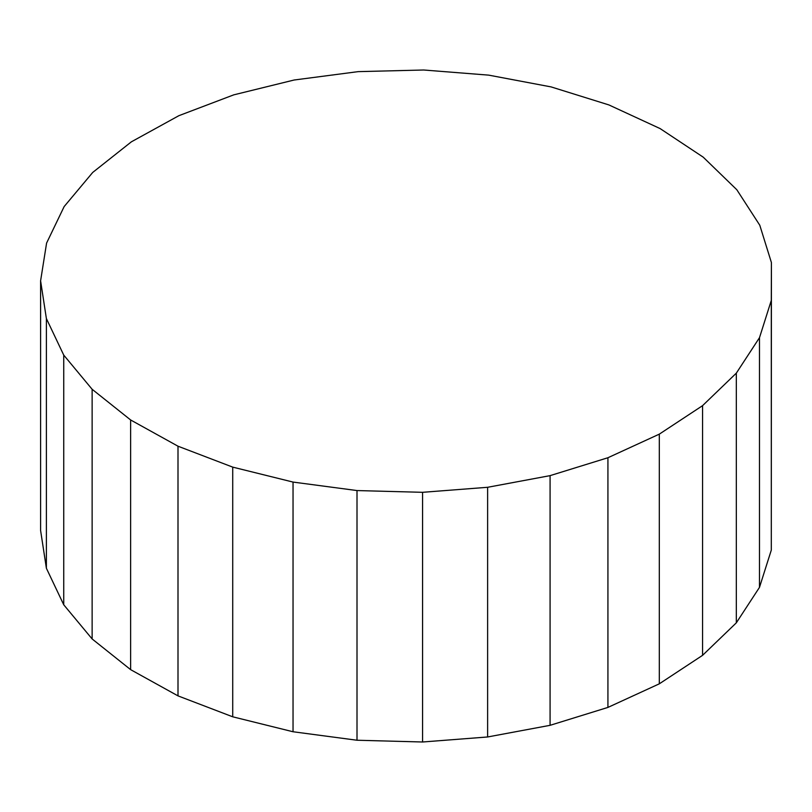 <?xml version="1.0" encoding="UTF-8"?>
<svg xmlns="http://www.w3.org/2000/svg" width="812" height="812" viewBox="0 0 812 812"><rect width="100%" height="100%" fill="white"/><g stroke="black" fill="none" stroke-linecap="round" stroke-linejoin="round"><path stroke-width="1.22" d="M40.6 280.82L40.6 530.5L46.386 568.248L63.742 604.788L92.132 638.953L92.132 389.283L130.63 419.966L178.001 446.204L232.719 467.123L293.041 482.074L357.006 490.56L422.575 492.316L487.626 487.291L550.079 475.639L607.924 457.735L659.303 434.146L702.573 405.655L736.322 373.155L759.484 337.69L771.298 300.42L771.4 262.52L759.778 225.228L736.809 189.734L703.233 157.173L660.126 128.59L608.878 104.921L551.125 86.914L488.733 75.14L423.702 70.005L358.133 71.639L294.117 80.012L233.724 94.862L178.884 115.68L131.371 141.826L92.71 172.448L64.148 206.573L46.588 243.082L40.6 280.82L46.386 318.568L63.742 355.108L92.132 389.283M63.742 604.788L63.742 355.108M46.386 568.248L46.386 318.568M92.132 638.953L130.63 669.646L178.001 695.874L232.719 716.803L293.041 731.754L357.006 740.239L422.575 741.995L487.626 736.971L550.079 725.319L607.924 707.414L659.303 683.826L702.573 655.335L736.322 622.834L759.484 587.37L771.298 550.1L771.4 262.52M771.298 550.1L771.298 300.42M759.484 587.37L759.484 337.69M736.322 622.834L736.322 373.155M702.573 655.335L702.573 405.655M659.303 683.826L659.303 434.146M607.924 707.414L607.924 457.735M550.079 725.319L550.079 475.639M487.626 736.971L487.626 487.291M422.575 741.995L422.575 492.316M357.006 740.239L357.006 490.56M293.041 731.754L293.041 482.074M232.719 716.803L232.719 467.123M178.001 695.874L178.001 446.204M130.63 669.646L130.63 419.966"/></g></svg>
